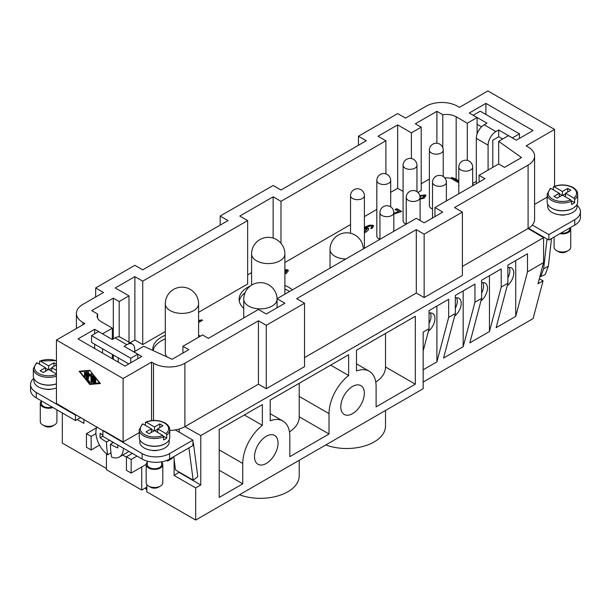 <?xml version="1.0" encoding="UTF-8"?>
<svg xmlns="http://www.w3.org/2000/svg" width="611" height="611" viewBox="0 0 611 611"><rect width="100%" height="100%" fill="white"/><g stroke="black" fill="none" stroke-linecap="round" stroke-linejoin="round"><path stroke-width="0.92" d="M115.074 337.883L126.844 344.673L124.056 346.284L137.781 354.212L130.762 358.26L91.543 335.615L98.562 331.567L112.287 339.487L115.074 337.883A11.097 6.408 120 0 1 120.619 337.333L132.388 344.123A11.097 6.408 -60 0 1 134.687 349.202L134.687 351.47M126.844 344.673A11.097 6.408 -60 0 1 132.388 344.123L120.619 337.333M118.213 362.109L118.213 357.809M167.635 460.022L167.635 461.068L172.34 458.357L172.34 457.448M132.335 453.37L126.446 456.768L131.159 459.487L131.159 473.074L126.446 470.355L126.446 456.768M137.04 456.089L131.159 459.487M102.915 430.954L102.915 436.391L142.134 459.037A19.415 11.212 0 0 0 169.591 459.037L192.931 445.556L192.931 440.126L169.591 453.599A19.415 11.212 180 0 1 142.134 453.599L56.433 403.443L56.433 340.029L84.876 323.616L82.913 322.486A22.187 12.808 180 0 1 76.413 313.428A22.187 12.808 180 0 1 82.913 304.37L103.503 292.478L95.66 287.949L134.878 265.304L142.73 269.833L228.033 220.579L220.189 216.05L273.14 185.477L280.984 190.006L366.295 140.759L358.451 136.23L397.677 113.585L405.521 118.114L426.111 106.222A22.187 12.808 180 0 1 457.486 106.222L459.449 107.353L487.883 90.94L554.567 129.433L526.124 145.853L528.087 146.984A22.187 12.808 180 0 1 534.587 156.042A22.187 12.808 180 0 1 528.087 165.1L454.546 207.557L462.39 212.086L424.149 234.166L416.305 229.637L296.679 298.703L304.522 303.232L266.274 325.312L258.43 320.783L184.889 363.247A22.187 12.808 180 0 1 153.514 363.247L151.551 362.109L123.117 378.53L56.433 340.029M147.282 461.16L147.282 464.581A7.21 4.162 0 0 0 151.734 468.431A7.21 4.162 0 0 0 159.593 467.522A7.21 4.162 0 0 0 161.701 464.581L161.701 461.794M99.524 445.136L91.146 449.979L86.441 447.26L86.441 433.673L91.146 436.391L91.146 449.979M95.935 433.627L91.146 436.391M96.538 427.837L86.441 433.673M76.047 414.762L75.459 415.098L36.24 392.453A19.415 11.212 180 0 1 30.55 384.533L30.55 389.963A19.415 11.212 0 0 0 36.24 397.891L75.459 420.536L80.751 417.481M52.126 407.071A7.21 4.162 180 0 1 41.38 403.443L41.38 400.862M112.325 339.464L112.325 328.145L101.212 321.722A13.87 8.004 180 0 1 97.149 316.063A13.87 8.004 180 0 1 97.623 313.993L91.734 310.594L113.31 298.137L119.191 301.536L128.997 295.877L115.273 287.949L134.878 276.63L142.73 281.159L247.646 220.579L239.802 216.05L273.14 196.803L280.984 201.332L385.908 140.759L378.064 136.23L397.677 124.904L411.402 132.831L421.208 127.172L415.327 123.773L436.896 111.317L442.776 114.715A13.87 8.004 180 0 1 456.173 116.785L467.293 123.208L477.099 117.549L469.256 113.02L485.921 103.389L532.991 130.563L516.326 140.194L508.474 135.665L498.675 141.324L521.527 157.569L504.556 167.368L498.675 163.969L498.675 141.324M97.623 318.132L97.623 313.993M458.792 180.803L456.173 179.29A13.87 8.004 0 0 0 451.544 177.518L451.544 178.427A13.87 8.004 0 0 0 450.918 178.29A13.87 8.004 0 0 0 444.793 177.9M429.373 179.069L421.208 183.781M421.208 127.172L421.208 190.579L417.947 192.457M403.092 191.442L397.677 188.31L390.681 192.35M376.819 209.413L364.4 216.577M350.538 224.581L284.879 262.493M251.595 272.651L247.646 274.927M247.646 220.579L247.646 283.985L198.59 312.313M165.306 331.529L142.73 344.566L134.878 340.037L130.09 342.802M450.918 178.29L458.792 182.834M393.82 213.193L398.884 211.719L395.187 209.581L396.806 208.649L401.687 211.459L393.82 214.064M284.879 273.102L286.444 270.627L284.879 270.528M286.681 271.368L286.444 270.627M284.879 269.657L287.857 269.841L288.331 270.704L286.399 273.392L284.879 274.041M198.59 320.492L201.951 319.881L202.547 320.225L198.59 322.509M364.4 227.277L369.67 225.138L373.145 225.329L373.542 226.078L371.862 228.537L370.801 228.086L371.908 227.048L371.702 226.093L370.465 225.894L364.652 228.17L368.311 228.17L368.632 228.789M370.801 228.537L371.908 227.498L371.702 226.093M364.652 228.17L364.652 228.621L368.311 228.621L368.311 228.17C369.013 229.148 368.273 230.431 366.081 232.02L364.4 232.753M419.795 195.657L425.493 194.863L425.913 195.642L424.103 198.193L420.246 199.14L420.101 200.003M243.751 308.372A29.122 16.81 180 0 1 239.115 299.275A29.122 16.81 180 0 1 250.342 286.009M284.879 285.474A29.122 16.81 180 0 1 288.827 287.384A29.122 16.81 180 0 1 292.379 289.866M152.926 350.485A29.122 16.81 180 0 1 152.826 349.095A29.122 16.81 180 0 1 165.306 335.294M198.59 335.294A29.122 16.81 180 0 1 200.484 336.126M379.927 239.321A6.935 4.002 180 0 1 378.843 238.809A6.935 4.002 180 0 1 376.819 235.983L376.819 180.497A6.935 4.002 0 0 0 378.843 183.331A6.935 4.002 0 0 0 386.404 184.194A6.935 4.002 0 0 0 390.681 180.497A6.935 6.935 0 0 0 387.214 174.494A6.935 6.935 0 0 0 376.819 180.497M406.208 224.145A6.935 4.002 180 0 1 405.124 223.641A6.935 4.002 180 0 1 403.092 220.808L403.092 165.329A6.935 4.002 0 0 0 405.124 168.155A6.935 4.002 0 0 0 412.685 169.026A6.935 4.002 0 0 0 416.962 165.329A6.935 6.935 0 0 0 413.494 159.318A6.935 6.935 0 0 0 403.092 165.329M432.512 208.985A6.935 4.002 180 0 1 431.404 208.466A6.935 4.002 180 0 1 429.373 205.632L429.373 150.153A6.935 4.002 0 0 0 431.404 152.987A6.935 4.002 0 0 0 438.958 153.85A6.935 4.002 0 0 0 443.242 150.153A6.935 6.935 0 0 0 439.775 144.15A6.935 6.935 0 0 0 429.373 150.153M289.599 291.47A29.122 16.81 0 0 0 288.827 291.004A29.122 16.81 0 0 0 284.879 289.095M245.118 292.677A29.122 16.81 0 0 0 239.283 301.086M165.306 338.914A29.122 16.81 0 0 0 153.071 350.546M395.577 209.81L396.806 208.649M393.82 213.651L398.884 212.17L398.884 211.719M396.806 209.099L401.29 211.689M284.879 270.115L287.857 270.291L288.308 270.94M284.879 273.552L286.444 271.078M198.59 320.943L202.157 320.447M201.951 320.332L201.951 319.881M364.4 227.727L369.67 225.589L373.145 225.78L373.52 226.314M368.311 228.621L368.609 229.026M371.908 227.498L371.702 226.544L371.908 227.498M364.4 232.295L366.638 229.369M364.4 231.844L366.638 228.919L366.814 229.576M366.638 228.919L364.4 228.972M420.246 199.591L420.246 199.14M419.795 196.108L425.493 195.314L425.89 195.879M419.833 198.606L423.163 198.086L424.126 196.123M419.833 198.155L423.163 197.636L424.126 195.665L424.286 196.307M424.126 195.665L420.811 196.169L420.062 196.78M192.931 440.126L175.25 429.915A22.187 12.808 0 0 0 184.889 426.654L200.775 435.597L200.775 484.966L195.673 487.906L174.104 475.45L174.104 459.304M195.673 487.906L195.673 520.06L423.171 388.718L423.171 332.109L429.052 328.71L429.052 310.594L448.665 299.275L448.665 317.392L455.332 313.542L455.332 295.426L474.946 284.1L474.946 302.216L481.613 298.367L481.613 280.25L501.219 268.932L501.219 287.048L507.886 283.199L507.886 265.082L527.499 253.756L527.499 271.872L543.584 262.585L543.584 237.679L528.087 228.506A22.187 12.808 0 0 0 532.334 225.069L548.877 234.624L574.76 219.677A19.415 11.212 0 0 0 580.45 211.75A19.415 11.212 0 0 0 577.105 205.464M113.31 359.283L113.31 354.976M113.31 338.899L113.31 298.137M119.191 336.852L119.191 301.536M128.997 343.779L128.997 295.877M134.878 340.037L134.878 276.63M142.73 344.566L142.73 281.159M273.14 238.076L273.14 196.803M280.984 243.285L280.984 201.332M385.908 173.906L385.908 140.759M397.677 188.31L397.677 124.904M411.402 158.532L411.402 132.831M436.896 143.249L436.896 111.317M442.776 147.663L442.776 114.715M467.293 160.388L467.293 123.208M476.313 181.406L472.662 183.514M477.099 133.977L477.099 117.549M485.921 114.486L485.921 103.389M498.675 163.969L479.062 175.288L484.943 178.687L434.933 207.557L442.776 212.086L424.149 222.847L416.305 218.318L277.066 298.703L284.909 303.232L266.274 313.993L258.43 309.464L208.427 338.334L202.539 334.935L182.926 346.261L188.814 349.66L172.142 359.283L143.707 346.261L133.901 351.921L141.744 356.45L125.079 366.073L78.009 338.899L94.674 329.276L102.526 333.805L112.325 328.145M479.062 182.086L479.062 175.288M434.933 216.615L434.933 207.557M277.066 307.761L277.066 298.703M182.926 353.051L182.926 346.261M139.239 432.626L123.117 441.936L103.503 430.61M123.117 441.936L123.117 378.53M89.779 384.472L79.155 371.267L89.779 370.319L100.403 383.532L89.779 384.472L100.112 383.173M89.893 370.472L79.972 371.732L89.779 383.929L99.883 382.883M99.578 383.059L90.077 370.694M89.779 370.869L79.972 371.732M94.674 348.522L94.674 344.222M94.674 333.805L94.674 329.276M102.526 353.051L102.526 348.751M112.325 358.718L112.325 354.411M151.551 420.605L151.551 362.109M95.492 380.225L95.492 381.172L93.452 379.989L93.452 381.638L95.293 381.478L95.782 382.501L93.246 382.746L92.635 381.982L92.757 375.849L95.698 379.103L95.782 379.897L95.293 379.683L93.452 377.399L93.452 379.049L95.492 380.225M84.463 372.481L85.28 372.954L85.158 376.918L84.463 376.177L84.463 372.481L84.876 372.244M86.304 378.736L86.22 372.076L86.915 372.809L86.915 378.408L89.977 382.219L90.061 383.013L89.573 382.799L86.304 378.736L86.915 378.385M88.549 373.924L88.427 378.805L87.732 378.064L87.854 371.931L89.779 374.826L91.123 373.817L91.818 374.551L91.696 382.868L91.001 382.127L91.001 375.345L89.779 376.261L88.549 373.924L89.13 373.596M93.452 377.399L94.048 377.056M93.422 376.269L93.422 381.531L94.033 382.295L95.896 382.127M93.452 379.989L94.239 379.538L95.652 380.355M85.25 372.748L85.28 375.933M86.884 372.603L86.915 377.965M89.977 374.711L90.504 375.712M91.001 375.345L91.787 374.887L91.818 381.883M91.314 373.802L89.779 374.826M88.519 372.427L88.549 377.819M95.66 297.007L95.66 287.949M220.189 225.108L220.189 216.05M358.451 145.288L358.451 136.23M554.567 186.218L554.567 129.433M547.158 197.116L534.587 204.372M534.587 156.042L534.587 219.448A22.187 12.808 180 0 1 532.334 225.069M527.896 228.621L462.39 266.434M424.149 234.166L424.149 297.572L462.39 275.492L462.39 212.086M424.149 297.572L416.305 293.043L416.305 229.637M416.305 293.043L304.522 357.58M266.274 325.312L266.274 388.718L304.522 366.638L304.522 303.232M266.274 388.718L258.43 384.189L258.43 320.783M258.43 384.189L185.087 426.539M175.25 429.915A22.187 12.808 180 0 1 169.743 430.396M565.458 214.728A7.21 4.162 180 0 1 559.363 214.728M458.792 181.704L451.544 177.518M472.662 184.873L473.174 184.575L473.174 185.477M472.662 184.278L473.174 184.575M502.632 139.033L498.713 136.772L492.787 140.194L492.787 167.368M580.45 211.75L580.45 217.188A19.415 11.212 180 0 1 574.76 225.108L548.877 240.054L528.477 228.277M569.62 228.079L569.62 229.072A7.21 4.162 180 0 1 567.504 232.02A7.21 4.162 180 0 1 560.86 233.142M548.877 234.624L548.877 240.054M488.082 170.079L488.082 145.174A11.097 6.408 -60 0 1 490.381 137.444A11.097 6.408 -60 0 1 495.926 131.586L498.713 129.975L512.438 137.903L519.457 133.847L480.238 111.202L473.22 115.258L486.944 123.185L484.156 124.789A11.097 6.408 120 0 0 478.612 130.647A11.097 6.408 120 0 0 476.313 138.376L476.313 183.667M519.457 133.847L519.457 138.376M481.521 126.844L477.099 124.293M498.713 129.975L498.713 136.772M529.37 228.797L529.294 229.43M551.512 238.534L548.373 266.106L545.226 274.515L540.743 276.546L543.622 268.848L547.021 238.985M540.743 276.546L540.002 276.119M570.361 227.651A8.317 4.804 180 0 1 570.727 229.072A8.317 4.804 180 0 1 568.291 232.47A8.317 4.804 180 0 1 559.951 233.662M570.727 229.072L570.727 247.188A8.317 4.804 180 0 1 568.291 250.586L568.291 250.586A8.317 4.804 180 0 1 556.522 250.586A8.317 4.804 180 0 1 554.085 247.188L554.085 237.045M566.328 251.717L568.291 250.586L566.328 251.717A5.545 3.2 180 0 1 558.485 251.717L556.522 250.586M577.105 204.25L577.105 206.426A14.702 8.485 180 0 1 572.805 212.429A14.702 8.485 180 0 1 556.781 214.27A14.702 8.485 180 0 1 547.708 206.426L547.708 204.25M572.996 208.236A14.702 8.485 180 0 1 572.805 208.351A14.702 8.485 180 0 1 551.825 208.236M553.574 186.607C560.386 184.125 566.855 184.415 572.965 187.462C576.051 189.326 577.616 191.571 577.662 194.199L577.662 201.897A15.252 8.806 180 0 1 573.194 208.13A15.252 8.806 180 0 1 556.568 210.039A15.252 8.806 180 0 1 547.158 201.897L547.158 194.199A15.252 8.806 180 0 0 551.626 200.423A15.252 8.806 180 0 0 571.514 201.263L571.514 204.433A15.252 8.806 180 0 0 573.194 203.6A15.252 8.806 180 0 0 574.645 202.623L571.407 200.752M553.306 189.853L553.306 187.134L554.101 186.683L553.306 187.134M577.662 194.199A15.252 8.806 180 0 1 574.645 199.453L574.645 202.623M574.645 199.453L573.859 198.094L565.549 193.29L565.549 196.918M573.859 198.094A14.145 8.164 180 0 0 572.408 187.516A14.145 8.164 180 0 0 554.101 186.683L562.41 191.48L567.703 188.425L570.842 190.235L565.549 193.29M550.167 188.944L550.962 188.494L559.271 193.29L559.271 196.918M571.514 201.263L570.72 199.904L562.41 195.108L557.11 198.163L553.978 196.352L559.271 193.29M567.703 188.425L567.703 192.045M562.41 191.48L562.41 195.108M565.549 193.748L562.8 195.329M562.013 195.329L559.271 193.748M543.622 268.848L548.373 266.106M543.584 237.679L200.775 435.597M364.332 393.247A16.642 9.608 -60 0 1 348.644 415.121A16.642 9.608 -60 0 1 344.245 414.457A16.642 9.608 -60 0 1 342.611 398.54A16.642 9.608 -60 0 1 356.488 384.968A16.642 9.608 -60 0 1 360.887 385.633A16.642 9.608 -60 0 1 364.332 393.247M329.031 413.632L329.031 434.009L289.813 456.654L289.813 436.277A33.284 19.216 120 0 0 282.916 421.04A33.284 19.216 120 0 0 270.199 420.803L270.199 400.045L348.644 354.754L348.644 375.513A33.284 19.216 -60 0 0 329.031 413.632L299.222 396.417M415.327 384.189L415.327 316.254L356.488 350.225L356.488 370.984A33.284 19.216 -60 0 1 369.204 371.221A33.284 19.216 -60 0 1 376.101 386.458L376.101 406.834L415.327 384.189L385.51 366.982A38.829 22.416 180 0 1 385.51 367.211A38.829 22.416 180 0 1 375.765 382.066M278.043 443.067A16.642 9.608 -60 0 1 262.356 464.94A16.642 9.608 -60 0 1 257.957 464.276A16.642 9.608 -60 0 1 256.322 448.359A16.642 9.608 -60 0 1 270.199 434.788A16.642 9.608 -60 0 1 274.599 435.452A16.642 9.608 -60 0 1 278.043 443.067M262.356 425.332A33.284 19.216 120 0 0 242.743 463.451L242.743 483.828L219.212 497.415L219.212 429.48L262.356 404.574L262.356 425.332L244.377 414.953M515.73 260.553L515.73 316.368L496.124 327.695L507.886 283.199M507.886 267.641L507.894 267.626A11.097 6.408 -60 0 1 511.476 267.924A11.097 6.408 -60 0 1 513.775 273.002A11.097 6.408 -60 0 1 507.222 285.719M509.154 267.412A11.097 6.408 -60 0 1 509.849 270.742A11.097 6.408 -60 0 1 507.886 277.868M527.499 271.872L515.73 316.368M489.457 275.721L489.457 331.544L469.844 342.863L481.613 298.367M481.613 282.801L481.613 282.817A11.097 6.408 -60 0 1 485.195 283.099A11.097 6.408 -60 0 1 487.494 288.178A11.097 6.408 -60 0 1 480.941 300.895M482.873 282.588A11.097 6.408 -60 0 1 483.568 285.91A11.097 6.408 -60 0 1 481.613 293.036M501.219 287.048L489.457 331.544M463.176 290.897L463.176 346.712L443.563 358.038L455.332 313.542M455.34 297.977L455.332 297.985A11.097 6.408 -60 0 1 458.914 298.267A11.097 6.408 -60 0 1 461.213 303.346A11.097 6.408 -60 0 1 454.66 316.063M456.6 297.756A11.097 6.408 -60 0 1 457.295 301.086A11.097 6.408 -60 0 1 455.332 308.211M474.946 302.216L463.176 346.712M448.665 317.392L436.896 361.888L423.171 369.815M423.171 350.958L429.052 328.71M543.584 262.585L537.97 283.802L543.072 280.861L533.098 318.583L423.171 382.051M436.896 306.065L436.896 361.888M429.052 313.145A11.097 6.408 -60 0 1 432.634 313.443A11.097 6.408 -60 0 1 434.933 318.522A11.097 6.408 -60 0 1 428.38 331.238M430.32 312.931A11.097 6.408 -60 0 1 431.015 316.254A11.097 6.408 -60 0 1 429.052 323.379M106.444 468.545L62.322 443.067L62.322 412.952M195.673 520.06L146.846 491.87L146.846 484.592M325.747 444.968A38.829 22.416 0 0 0 365.325 445.755A38.829 22.416 0 0 0 385.51 426.088L385.51 410.462M166.986 356.923A16.642 9.608 180 0 1 165.306 352.715L165.306 303.804A16.642 9.608 0 0 0 170.179 310.594A16.642 9.608 0 0 0 188.318 312.679A16.642 9.608 0 0 0 198.59 303.804A16.642 16.642 0 0 0 190.265 289.393A16.642 16.642 0 0 0 165.306 303.804M539.322 278.7L543.072 280.861M83.89 419.291L83.89 423.37L77.223 419.52M179.206 472.104L174.104 475.45M179.206 429.029L179.206 432.198M200.775 484.966L179.206 472.509M242.743 483.828L219.212 470.241M329.031 434.009L299.222 416.801A38.829 22.416 180 0 1 299.222 417.03A38.829 22.416 180 0 1 289.477 431.885M330.666 365.134L348.644 375.513M154.308 496.178A38.829 22.416 0 0 0 154.491 496.285L187.829 515.531M145.372 487.96A38.829 22.416 0 0 0 146.846 490.014M239.459 494.788A38.829 22.416 0 0 0 279.028 495.574A38.829 22.416 0 0 0 299.222 475.908L299.222 460.282M157.539 450.238A7.21 4.162 180 0 1 151.444 450.238M30.55 384.533A19.415 11.212 180 0 1 33.773 378.346M51.637 389.1A7.21 4.162 180 0 1 45.542 389.1M139.797 439.76L139.797 441.936A14.702 8.485 0 0 0 148.87 449.78A14.702 8.485 0 0 0 164.886 447.939A14.702 8.485 0 0 0 169.194 441.936L169.194 439.76M143.906 443.746A14.702 8.485 0 0 0 164.886 443.861A14.702 8.485 0 0 0 165.077 443.746M142.439 423.973L139.239 429.709L139.239 437.407A15.252 8.806 0 0 0 148.656 445.541A15.252 8.806 0 0 0 165.276 443.632A15.252 8.806 0 0 0 169.743 437.407L169.743 429.709A15.252 8.806 0 0 1 166.734 434.963L166.734 438.133A15.252 8.806 180 0 1 165.276 439.103A15.252 8.806 180 0 1 163.595 439.943L163.595 436.773L162.801 435.414L154.491 430.61L149.199 433.673L146.06 431.862L151.352 428.8L151.352 432.428M145.387 425.355L145.387 422.644L146.182 422.193L154.491 426.99L159.784 423.935L162.923 425.745L157.63 428.8L165.94 433.596A14.145 8.164 0 0 0 164.496 423.026A14.145 8.164 0 0 0 146.182 422.193L145.387 422.644M166.734 434.963L165.94 433.596M157.63 428.8L157.63 432.428M163.488 436.262L166.734 438.133M159.784 423.935L159.784 427.555M154.491 426.99L154.491 430.61M154.889 430.839L157.63 429.258M151.352 429.258L154.102 430.839M151.352 428.8L143.043 424.003L142.248 424.454M147.282 462.183A8.317 4.804 0 0 0 146.174 464.581A8.317 4.804 0 0 0 151.307 469.019A8.317 4.804 0 0 0 160.38 467.98A8.317 4.804 0 0 0 162.816 464.581A8.317 4.804 0 0 0 161.701 462.183M146.174 464.581L146.174 482.698A8.317 4.804 0 0 0 148.61 486.096L150.573 487.227A5.545 3.2 0 0 0 158.417 487.227L160.38 486.096A8.317 4.804 0 0 0 162.816 482.698L162.816 464.581M148.61 486.096A8.317 4.804 0 0 0 160.38 486.096L158.417 487.227M56.433 387.97A14.702 8.485 180 0 1 41.495 388.229A14.702 8.485 180 0 1 33.895 380.798L33.895 378.621M56.433 383.899A14.702 8.485 180 0 1 38.004 382.608M56.433 383.815A15.252 8.806 180 0 1 41.074 383.929A15.252 8.806 180 0 1 33.338 376.269L33.338 368.563A15.252 8.806 180 0 0 37.806 374.795A15.252 8.806 180 0 0 56.433 376.116M56.433 374.001L48.59 369.472L43.297 372.527L40.158 370.717L45.451 367.662L45.451 371.282M51.729 368.112L48.987 369.701M48.2 369.701L45.451 368.112M56.433 364.943L51.729 367.662L56.433 370.381M51.729 367.662L51.729 371.282M39.486 364.217L39.486 361.498L40.28 361.055L48.59 365.852L53.89 362.789L56.433 364.263M53.89 362.789L53.89 366.417M48.59 365.852L48.59 369.472M39.486 361.498L40.28 361.055A14.145 8.164 180 0 1 56.433 360.864M45.451 367.662L37.141 362.865L36.355 363.308M52.943 407.537A8.317 4.804 180 0 1 44.527 407.629A8.317 4.804 180 0 1 40.273 403.443A8.317 4.804 180 0 1 41.38 401.045M56.915 409.828L56.915 421.559A8.317 4.804 180 0 1 54.478 424.95A8.317 4.804 180 0 1 42.709 424.95A8.317 4.804 180 0 1 40.273 421.559L40.273 403.443M52.515 426.088L54.478 424.95L52.515 426.088A5.545 3.2 180 0 1 44.672 426.088L42.709 424.95M146.182 464.398L131.159 473.074M141.744 466.957L141.744 490.06L106.444 469.676L106.444 453.813M146.846 487.112L141.744 490.06M188.921 447.871L193.152 480.154L175.502 469.966L173.753 456.631M193.152 480.154L197.811 476.71L193.404 443.021L192.931 442.754M193.404 443.021L192.931 443.296M75.459 415.098L75.459 420.536M167.635 461.068L166.566 460.457M91.543 335.615L91.543 342.412L128.799 363.927M130.762 358.26L130.762 362.789M137.781 354.212L137.781 358.741M122.689 455.088A143.952 83.111 0 0 0 126.446 457.059M110.988 452.85L107.658 454.775A19.415 11.212 60 0 1 96.935 426.822M107.658 454.775A110.904 64.033 -60 0 1 106.497 442.02L109.583 440.241M112.134 443.296L112.134 441.707M106.497 442.02A110.904 64.033 180 0 1 100.105 437.782L102.915 436.162M100.105 437.782A110.232 63.643 -60 0 1 100.105 433.252A110.904 64.033 0 0 0 102.915 435.215M117.732 444.945A110.232 63.643 120 0 0 117.755 447.978A110.904 64.033 180 0 1 110.415 444.289A110.904 64.033 120 0 0 111.576 457.043A19.415 11.212 60 0 0 119.321 457.028A19.415 11.212 60 0 0 123.346 448.184M110.415 444.289L113.509 442.501M128.89 451.384A19.415 11.212 60 0 1 127.92 452.071L119.321 457.028M350.538 195.673A6.935 4.002 0 0 0 352.57 198.499A6.935 4.002 0 0 0 360.123 199.369A6.935 4.002 0 0 0 364.4 195.673A6.935 6.935 0 0 0 360.941 189.67A6.935 6.935 0 0 0 350.538 195.673L350.538 233.265M379.95 212.651A6.935 4.002 0 0 0 381.982 215.484A6.935 4.002 0 0 0 389.543 216.355A6.935 4.002 0 0 0 393.82 212.651A6.935 6.935 0 0 0 390.353 206.648A6.935 6.935 0 0 0 379.95 212.651L379.95 239.306M406.231 197.483A6.935 4.002 0 0 0 408.263 200.316A6.935 4.002 0 0 0 415.816 201.179A6.935 4.002 0 0 0 420.101 197.483A6.935 6.935 0 0 0 416.633 191.48A6.935 6.935 0 0 0 406.231 197.483L406.231 224.13M432.512 182.307A6.935 4.002 0 0 0 434.543 185.141A6.935 4.002 0 0 0 442.097 186.011A6.935 4.002 0 0 0 446.381 182.307A6.935 6.935 0 0 0 442.914 176.304A6.935 6.935 0 0 0 432.512 182.307L432.512 218.012M458.792 167.139A6.935 4.002 0 0 0 460.824 169.965A6.935 4.002 0 0 0 468.377 170.836A6.935 4.002 0 0 0 472.662 167.139A6.935 6.935 0 0 0 469.195 161.136A6.935 6.935 0 0 0 458.792 167.139L458.792 193.786M287.857 270.291L287.857 269.841M285.49 273.277L285.49 272.819M365.027 231.981L365.027 231.531M373.145 225.78L373.145 225.329M369.67 225.589L369.67 225.138M423.163 198.086L423.163 197.636M425.493 195.314L425.493 194.863M456.173 179.29L456.173 116.785M95.492 381.172L95.904 380.936M95.293 379.683L95.851 379.362M92.635 376.109L93.04 375.872M92.635 381.982L93.422 381.531M93.246 382.746L94.033 382.295M84.463 376.177L85.25 375.727M86.098 378.209L86.884 377.758M89.573 382.799L90.13 382.478M86.098 372.336L86.51 372.099M91.001 382.127L91.787 381.676M87.732 372.191L88.144 371.954M87.732 378.064L88.519 377.613M82.913 324.747L82.913 322.486M528.087 228.506L528.087 165.1M184.889 426.654L184.889 363.247M153.514 420.452L153.514 363.247M574.76 219.677L574.76 225.108M476.313 138.376L488.082 145.174M495.926 131.586L484.156 124.789M570.72 199.904A14.145 8.164 180 0 1 552.405 199.071A14.145 8.164 180 0 1 550.962 188.494M251.595 253.985A16.642 9.608 0 0 0 256.475 260.775A16.642 9.608 0 0 0 274.606 262.86A16.642 9.608 0 0 0 284.879 253.985A16.642 16.642 0 0 0 276.562 239.573A16.642 16.642 0 0 0 251.595 253.985L251.595 285.146M243.751 299.275A16.642 9.608 0 0 0 248.624 306.065A16.642 9.608 0 0 0 266.763 308.15A16.642 9.608 0 0 0 277.035 299.275A16.642 16.642 0 0 0 268.718 284.863A16.642 16.642 0 0 0 243.751 299.275L243.751 317.934M330.039 268.114L330.039 249.456A16.642 9.608 0 0 0 334.92 256.246A16.642 9.608 0 0 0 345.757 259.049M242.743 463.451L219.212 449.864M139.239 429.709A15.252 8.806 0 0 0 143.707 435.933A15.252 8.806 0 0 0 163.595 436.773M143.043 424.003A14.145 8.164 0 0 0 144.494 434.574A14.145 8.164 0 0 0 162.801 435.414M56.433 374.459A14.145 8.164 180 0 1 38.592 373.436A14.145 8.164 180 0 1 37.141 362.865M169.591 453.599L169.591 459.037M142.134 453.599L142.134 459.037M36.24 392.453L36.24 397.891M372.046 227.055L372.046 226.605M76.413 328.497L76.413 313.428M550.351 188.471L547.158 194.199M472.662 185.782L472.662 167.139M446.381 200.95L446.381 182.307M420.101 220.51L420.101 197.483M393.82 231.294L393.82 212.651M443.242 176.51L443.242 150.153M416.962 191.678L416.962 165.329M390.681 206.854L390.681 180.497M364.4 248.28L364.4 195.673M198.59 337.219L198.59 303.804M284.879 294.197L284.879 253.985M277.035 307.784L277.035 299.275M363.316 248.906A16.642 16.642 0 0 0 355.006 235.044A16.642 16.642 0 0 0 330.039 249.456M369.204 371.221L356.488 363.881M282.916 421.04L270.199 413.7M299.222 383.288L299.222 417.03M385.51 333.469L385.51 367.211M145.662 422.117C152.475 419.635 158.936 419.917 165.046 422.972C168.14 424.828 169.705 427.074 169.743 429.709M36.538 362.835L33.338 368.563M56.433 360.589L39.761 360.971"/></g></svg>
